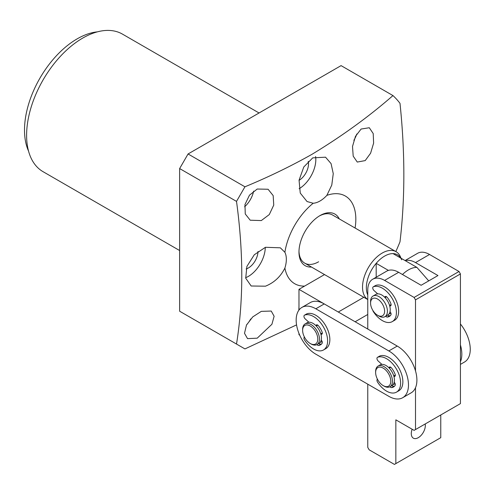 <?xml version="1.0" encoding="UTF-8"?>
<svg xmlns="http://www.w3.org/2000/svg" width="495" height="495" viewBox="0 0 495 495"><rect width="100%" height="100%" fill="white"/><g stroke="black" fill="none" stroke-linecap="round" stroke-linejoin="round"><path stroke-width="0.74" d="M259.058 112.978L122.475 34.124A79.417 45.856 120 0 0 82.764 38.059A79.417 45.856 120 0 0 30.882 108.04A79.417 45.856 120 0 0 43.059 171.685L179.636 250.538M97.373 31.853A74.454 42.985 120 0 0 77.152 38.87A74.454 42.985 120 0 0 28.543 151.074M257.214 189.028L268.08 189.257L273.172 195.587L273.747 205.085L269.299 214.552L261.31 220.572L250.21 220.207L245.26 213.964L244.957 204.596L249.468 195.185L257.214 189.028M261.31 311.361L271.241 311.052L274.125 316.274L271.91 324.275L257.214 338.178L247.537 338.63L244.499 333.308L246.467 325.104L252.741 316.905L261.31 311.361M304.574 286.098A50.632 29.23 -60 0 1 284.891 268.067C280.609 276.656 274.131 282.701 265.456 286.19L251.163 285.999L245.724 278.196L246.894 266.421L254.281 254.77L265.456 247.283L280.337 247.816L284.891 252.289A50.632 29.23 -60 0 1 313.199 203.253L307.055 201.545L300.261 193.081L299.06 180.205L303.788 166.988L312.741 157.862L325.531 157.187L331.062 163.591L333.259 173.64L331.78 185.068L326.867 195.364A50.632 29.23 -60 0 1 355.088 228.028M236.511 344.056L179.636 311.219L179.636 168.56L188.063 153.97L341.08 65.625L392.962 95.578C369.041 116.529 342.082 136.082 312.091 154.248C291.14 166.085 268.76 176.938 244.938 186.801L236.511 201.391C243.534 252.815 243.534 300.366 236.511 344.056L244.938 348.919L296.561 324.893M298.844 310.241L298.974 306.597M361.109 129.047L369.301 127.735L373.211 133.563L373.62 143.135L370.6 153.215L365.205 160.597L357.266 162.057L353.195 156.142L352.508 146.471L355.46 136.36L361.109 129.047M356.777 133.99A17.869 10.315 -60 0 1 353.851 140.326M313.199 203.253A23.828 13.755 120 0 0 320.03 200.982A23.828 13.755 120 0 0 326.867 195.364M299.116 188.737A23.828 13.755 120 0 0 315.587 156.538M284.891 268.067A23.828 13.755 120 0 0 284.891 252.289M245.625 277.714A23.828 13.755 120 0 0 248.428 276.365A23.828 13.755 120 0 0 265.277 247.352M250.718 318.959A17.869 10.315 -60 0 1 246.696 324.664M253.638 191.107A17.869 10.315 -60 0 1 244.592 206.78M339.279 218.901A29.78 17.195 120 0 0 320.03 215.572L320.03 215.572A29.78 17.195 120 0 0 298.974 252.048A29.78 17.195 120 0 0 311.479 267.046M367.766 299.518A27.794 16.05 -60 0 1 364.171 277.089A27.794 16.05 -60 0 1 382.183 253.075A27.794 16.05 -60 0 1 396.08 251.695L332.529 215.003A27.794 16.05 120 0 0 319.318 215.999M299.042 180.353A13.501 7.796 120 0 0 308.23 161.339M246.108 268.94A13.501 7.796 120 0 0 248.428 267.931A13.501 7.796 120 0 0 257.975 251.472M392.962 95.578A162.812 94.001 -60 0 1 399.997 103.337C405.12 152.454 405.12 198.613 399.997 241.814A162.812 94.001 -60 0 1 395.827 251.553M244.938 186.801L188.063 153.97M236.511 201.391L179.636 168.56M298.986 251.213A27.794 16.05 120 0 0 304.728 263.148A27.794 16.05 120 0 0 318.625 261.775M322.14 341.562A11.911 6.88 60 0 1 321.775 341.798A11.911 6.88 60 0 1 320.203 342.317A11.911 6.88 60 0 0 321.775 341.798A11.911 6.88 60 0 0 322.14 341.562M416.901 380.117A27.794 16.05 60 0 1 411.147 392.838L402.726 397.702A27.794 16.05 60 0 1 388.822 396.328L315.822 354.179A27.794 16.05 60 0 1 297.662 329.682A27.794 16.05 60 0 1 301.919 307.407A27.794 16.05 60 0 1 315.822 308.787L324.244 303.924L397.25 346.073A27.794 16.05 60 0 1 416.901 380.117M397.25 346.073L388.822 350.936A27.794 16.05 60 0 1 408.48 384.98A27.794 16.05 60 0 1 402.726 397.702M395.146 383.705A11.911 6.88 60 0 1 394.781 383.947A11.911 6.88 60 0 1 393.209 384.466A11.911 6.88 60 0 0 394.781 383.947A11.911 6.88 60 0 0 395.146 383.705M301.919 307.407L310.346 302.544A27.794 16.05 60 0 1 324.244 303.924M388.822 350.936L315.822 308.787M390.932 313.187A11.911 6.88 60 0 1 390.71 313.341A11.911 6.88 60 0 1 390.567 313.428A11.911 6.88 60 0 1 388.996 313.948A11.911 6.88 60 0 0 390.567 313.428L390.567 313.428A11.911 6.88 60 0 0 390.932 313.187M387.622 315.129A11.911 6.88 -120 0 0 387.764 315.049A11.911 6.88 -120 0 0 387.901 314.962A11.911 6.88 -120 0 0 387.69 301.17A11.911 6.88 -120 0 0 375.847 294.414A11.911 6.88 -120 0 0 375.711 294.5M370.576 303.113L370.576 301.492A11.911 6.88 60 0 1 372.902 296.121A11.911 6.88 60 0 1 373.038 296.035A11.911 6.88 60 0 1 384.881 302.792A11.911 6.88 60 0 1 385.091 316.583A11.911 6.88 60 0 1 384.955 316.67A11.911 6.88 60 0 1 378.997 316.082L377.592 315.272A9.925 5.73 60 0 1 370.576 303.113A9.925 5.73 60 0 1 372.512 298.634A9.925 5.73 60 0 1 382.437 304.097A9.925 5.73 60 0 1 382.672 315.692A9.925 5.73 60 0 1 377.592 315.272M460.424 323.984A27.794 16.05 60 0 1 470.25 348.876A27.794 16.05 60 0 1 464.496 362.037L460.424 364.388M460.424 344.941A27.794 16.05 60 0 1 461.829 353.739A27.794 16.05 60 0 1 460.424 361.789M302.624 330.344L302.624 329.373A11.911 6.88 60 0 1 303.614 325.364A11.911 6.88 60 0 1 305.093 323.922A11.911 6.88 60 0 1 316.064 329.317A11.911 6.88 60 0 1 318.477 343.109A11.911 6.88 60 0 1 317.004 344.551A11.911 6.88 60 0 1 311.046 343.963L310.204 343.481A10.723 6.188 60 0 1 302.624 330.344A10.723 6.188 60 0 1 303.515 326.737A10.723 6.188 60 0 1 313.774 329.064A10.723 6.188 60 0 1 316.893 342.707A10.723 6.188 60 0 1 310.204 343.481M317.004 344.551L318.966 343.419A11.911 6.88 -120 0 0 320.444 341.977A11.911 6.88 -120 0 0 318.031 328.185A11.911 6.88 -120 0 0 307.055 322.783L305.093 323.922M375.631 372.494L375.631 371.522A11.911 6.88 60 0 1 378.093 366.071A11.911 6.88 60 0 1 384.609 367.005A11.911 6.88 60 0 1 391.935 377.518A11.911 6.88 60 0 1 390.011 386.7A11.911 6.88 60 0 1 384.052 386.112L383.21 385.624A10.723 6.188 60 0 1 382.709 385.32A10.723 6.188 60 0 1 375.631 372.494A10.723 6.188 60 0 1 383.712 368.429A10.723 6.188 60 0 1 390.784 381.54A10.723 6.188 60 0 1 383.21 385.624M390.011 386.7L391.972 385.568A11.911 6.88 -120 0 0 393.902 376.379A11.911 6.88 -120 0 0 386.576 365.867A11.911 6.88 -120 0 0 380.061 364.933L378.093 366.071M428.732 280.882L416.901 267.393L393.036 253.613A25.808 14.899 -60 0 1 401.662 259.807M367.766 295.008A25.808 14.899 -60 0 1 376.188 263.34A25.808 14.899 -60 0 1 384.615 256.101A25.808 14.899 -60 0 1 393.036 253.613M396.08 251.695A27.794 16.05 -60 0 1 400.542 257.072L401.012 258.217M388.42 270.4L376.188 263.34L376.188 277.219M363.837 297.272L338.283 312.029L298.974 289.334L324.528 274.577M298.974 289.334L298.974 310.062M298.974 333.444L298.974 334.725L299.692 335.14M389.918 386.756A2.382 1.374 -120 0 0 390.642 387.368A2.382 1.374 -120 0 0 391.483 387.591A13.897 8.025 -120 0 0 393.525 386.966A13.897 8.025 -120 0 0 395.097 385.506A2.382 1.374 -120 0 0 394.218 382.208M392.158 385.457A2.382 1.374 -120 0 0 392.888 386.069A2.382 1.374 -120 0 0 393.729 386.298A13.897 8.025 -120 0 0 394.558 386.156M381.893 364.388L378.18 361.016A2.382 1.374 60 0 1 377.45 357.347A2.382 1.374 60 0 1 377.561 357.297A19.856 11.465 60 0 1 386.576 358.714A19.856 11.465 60 0 1 399.552 376.212A19.856 11.465 60 0 1 396.507 392.12L398.753 390.827A19.856 11.465 -120 0 0 401.798 374.913A19.856 11.465 -120 0 0 388.822 357.421A19.856 11.465 -120 0 0 379.807 355.998A2.382 1.374 -120 0 0 379.696 356.054A2.382 1.374 -120 0 0 379.597 356.122M396.507 392.12A19.856 11.465 60 0 1 386.576 391.137A19.856 11.465 60 0 1 377.561 382.146A2.382 1.374 60 0 1 377.438 379.22M393.909 376.41L394.156 376.46A2.382 1.374 -120 0 0 394.824 376.373A2.382 1.374 -120 0 0 395.097 374.183A13.897 8.025 -120 0 0 391.483 367.927A2.382 1.374 -120 0 0 389.454 367.061A2.382 1.374 -120 0 0 389.039 367.599L388.959 367.835M389.28 368.162L390.803 367.284M395.313 375.086L393.785 375.971M385.704 316.237A2.382 1.374 -120 0 0 386.434 316.85A2.382 1.374 -120 0 0 387.269 317.072A13.897 8.025 -120 0 0 389.318 316.441A13.897 8.025 -120 0 0 390.883 314.987A2.382 1.374 -120 0 0 390.004 311.689M387.944 314.938A2.382 1.374 -120 0 0 388.68 315.55A2.382 1.374 -120 0 0 389.515 315.779A13.897 8.025 -120 0 0 390.351 315.637M377.679 293.869L373.966 290.497A2.382 1.374 60 0 1 373.242 286.828A2.382 1.374 60 0 1 373.348 286.778A19.856 11.465 60 0 1 382.369 288.195A19.856 11.465 60 0 1 395.338 305.693A19.856 11.465 60 0 1 392.294 321.601L394.54 320.308A19.856 11.465 -120 0 0 397.584 304.394A19.856 11.465 -120 0 0 384.615 286.902A19.856 11.465 -120 0 0 375.594 285.479A2.382 1.374 -120 0 0 375.488 285.535A2.382 1.374 -120 0 0 375.383 285.603M392.294 321.601A19.856 11.465 60 0 1 382.369 320.618A19.856 11.465 60 0 1 373.348 311.627A2.382 1.374 60 0 1 372.803 310.322M389.695 305.891L389.942 305.941A2.382 1.374 -120 0 0 390.617 305.854A2.382 1.374 -120 0 0 390.883 303.658A13.897 8.025 -120 0 0 387.269 297.408A2.382 1.374 -120 0 0 385.24 296.542A2.382 1.374 -120 0 0 384.832 297.08L384.751 297.316M385.067 297.644L386.595 296.765M391.1 304.567L389.571 305.452M316.911 344.607A2.382 1.374 -120 0 0 317.635 345.219A2.382 1.374 -120 0 0 318.477 345.442A13.897 8.025 -120 0 0 320.525 344.817A13.897 8.025 -120 0 0 322.09 343.357A2.382 1.374 -120 0 0 321.212 340.059M319.151 343.307A2.382 1.374 -120 0 0 319.881 343.92A2.382 1.374 -120 0 0 320.723 344.149A13.897 8.025 -120 0 0 321.552 344.006M308.886 322.239L305.174 318.867A2.382 1.374 60 0 1 304.444 315.197A2.382 1.374 60 0 1 304.555 315.148A19.856 11.465 60 0 1 313.576 316.565A19.856 11.465 60 0 1 326.545 334.063A19.856 11.465 60 0 1 323.501 349.971L325.747 348.678A19.856 11.465 -120 0 0 328.791 332.764A19.856 11.465 -120 0 0 315.822 315.272A19.856 11.465 -120 0 0 306.801 313.849A2.382 1.374 -120 0 0 306.69 313.904A2.382 1.374 -120 0 0 306.591 313.972M323.501 349.971A19.856 11.465 60 0 1 313.576 348.987A19.856 11.465 60 0 1 304.555 339.997A2.382 1.374 60 0 1 304.437 337.07M320.902 334.261L321.15 334.311A2.382 1.374 -120 0 0 321.824 334.224A2.382 1.374 -120 0 0 322.09 332.034A13.897 8.025 -120 0 0 318.477 325.778A2.382 1.374 -120 0 0 316.447 324.912A2.382 1.374 -120 0 0 316.033 325.45L315.959 325.685M316.274 326.013L317.802 325.135M322.307 332.937L320.779 333.822M412.143 429.239A9.925 5.73 120 0 0 411.289 433.614A9.925 5.73 120 0 0 413.344 438.155A9.925 5.73 120 0 0 420.991 435.495A9.925 5.73 120 0 0 425.329 425.508A9.925 5.73 120 0 0 425.186 423.968M440.773 414.971L440.773 437.667L395.845 463.605L395.845 419.834L414.098 430.372L460.424 403.623L460.424 273.933L459.02 271.501L429.542 254.48A23.828 13.755 -120 0 0 417.625 253.298L405.058 260.556M459.02 271.501L414.098 297.439L384.615 280.418A23.828 13.755 -120 0 0 372.698 279.236A23.828 13.755 -120 0 0 367.766 290.144L367.766 329.051M367.766 384.17L367.766 447.393L369.171 449.825L394.441 464.415L395.845 463.605M405.269 260.673A23.828 13.755 60 0 1 415.503 262.585L429.542 254.48M384.615 280.418L398.654 272.312L421.115 285.281L437.964 275.554L415.503 262.585M415.503 370.879L415.503 299.871L460.424 273.933M415.503 429.561L415.503 387.727M415.503 299.871L414.098 297.439M398.654 272.312A23.828 13.755 -120 0 0 386.737 271.13L372.698 279.236M402.478 274.515A25.808 14.899 -60 0 1 408.48 269.88A25.808 14.899 -60 0 1 416.901 267.393M355.132 321.756L367.766 314.461M393.729 386.298L391.483 387.591M379.807 355.998L377.561 357.297M390.122 366.974L389.039 367.599M394.156 376.46L395.239 375.835M389.515 315.779L387.269 317.072M375.594 285.479L373.348 286.778M385.908 296.456L384.832 297.08M389.942 305.941L391.025 305.316M320.723 344.149L318.477 345.442M306.801 313.849L304.555 315.148M317.116 324.825L316.033 325.45M321.15 334.311L322.233 333.686M375.847 294.414L373.038 296.035M387.764 315.049L384.955 316.67M367.766 299.543L304.728 263.148M379.696 356.054L377.45 357.347M375.488 285.535L373.242 286.828M306.69 313.904L304.444 315.197"/></g></svg>
